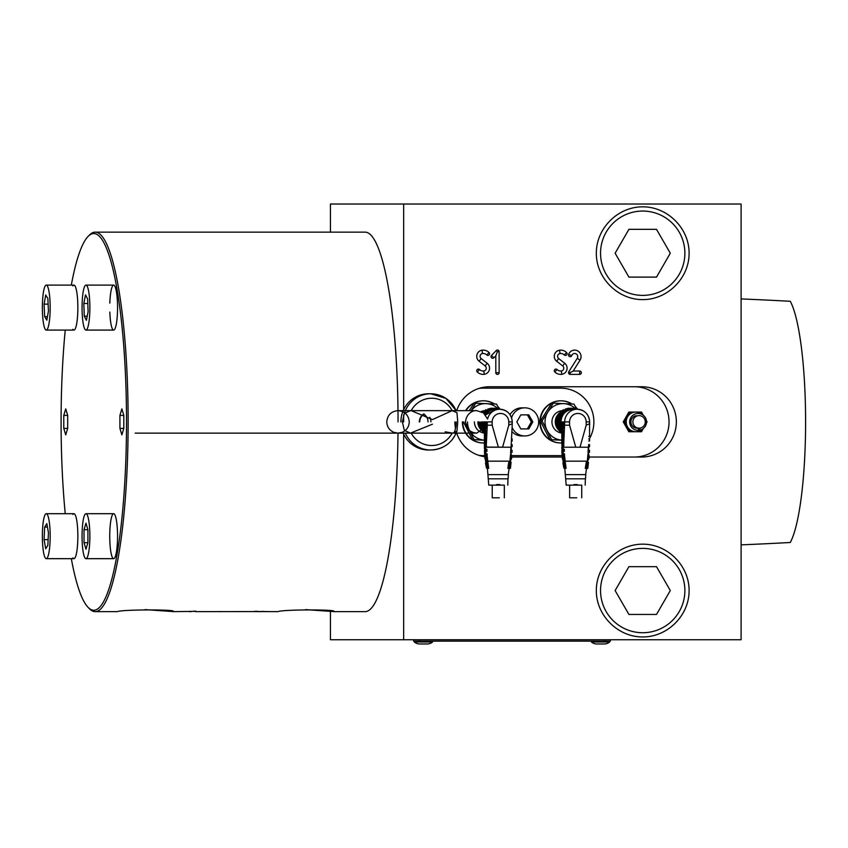 <?xml version="1.0" encoding="UTF-8"?>
<svg xmlns="http://www.w3.org/2000/svg" width="848" height="848" viewBox="0 0 848 848"><rect width="100%" height="100%" fill="white"/><g stroke="black" fill="none" stroke-linecap="round" stroke-linejoin="round"><path stroke-width="1.27" d="M420.64 643.971L419.728 643.971A8.438 8.438 0 0 1 414.312 642L414.312 641.162L414.312 642L432.586 642A8.438 8.438 0 0 1 427.169 643.971L426.258 643.971M413.612 641.162L413.612 639.752L413.612 641.162L419.23 641.162L419.23 639.752M604.762 639.752L604.762 641.162L610.39 641.162L610.39 639.752M604.762 641.162L419.23 641.162L432.586 641.162L432.586 642M427.169 643.971L419.728 643.971A8.438 8.438 0 0 1 414.312 642M609.68 642A8.438 8.438 0 0 1 604.264 643.971L596.822 643.971A8.438 8.438 0 0 1 591.406 642L609.68 642L609.68 641.162M591.406 642L591.406 641.162L591.406 642A8.438 8.438 0 0 0 596.822 643.971L597.734 643.971M604.264 643.971L603.363 643.971M741.099 544.861A728.485 126.5 0 0 0 790.262 542.487A126.5 21.963 90 0 0 805.6 421.891A126.5 21.963 90 0 0 790.262 301.294A728.485 126.5 0 0 0 741.099 298.92M71.317 285.108A188.341 32.701 90 0 1 88.033 236.497A188.341 32.701 90 0 1 93.799 233.55A188.341 32.701 90 0 1 126.511 421.891A188.341 32.701 90 0 1 93.799 610.242A188.341 32.701 90 0 1 88.033 607.285A188.341 32.701 90 0 1 71.317 558.673M65.243 513.697A188.341 32.701 90 0 1 65.243 330.084M88.701 235.85A189.751 32.945 90 0 1 89.379 235.119A189.751 32.945 90 0 1 95.188 232.14A189.751 32.945 90 0 1 128.133 421.891A189.751 32.945 90 0 1 95.188 611.641A189.751 32.945 90 0 1 89.379 608.673A189.751 32.945 90 0 1 88.701 607.931M191.033 611.631L190.185 611.641L191.256 611.344M190.185 611.641L188.818 611.546M191.881 611.323L191.203 611.641M255.683 611.313L254.411 611.387M257.357 611.313L256.244 611.313M261.311 611.641L262.763 611.45M262.159 611.556L262.477 611.323A2.809 2.767 90 0 0 262.159 611.556L257.538 611.482M193.45 611.164L195.909 611.185M95.188 611.641L117.331 611.641C121.921 609.373 180.709 609.373 172.706 611.641L194.065 611.376M398.051 421.891A189.751 32.945 90 0 0 365.106 232.14L95.188 232.14M265.71 611.599L277.9 611.641C282.49 609.373 341.278 609.373 333.275 611.641L365.106 611.641A189.751 32.945 90 0 0 397.998 433.137M333.699 611.578L305.587 609.617M263.876 611.641L264.947 611.578M263.378 611.419L262.424 611.355M195.294 611.641L265.943 611.556A2.809 2.767 90 0 0 265.869 611.493M173.13 611.578L145.019 609.617M72.917 285.924A22.493 3.901 90 0 1 73.956 285.108A22.493 3.901 90 0 1 74.995 285.924A22.493 3.901 90 0 1 77.825 310.622A22.493 3.901 90 0 1 73.956 330.084A22.493 3.901 90 0 1 72.917 329.268M45.23 329.268A22.493 3.901 -90 0 0 46.269 330.084A22.493 3.901 -90 0 0 50.138 310.622A22.493 3.901 -90 0 0 47.308 285.924A22.493 3.901 -90 0 0 46.269 285.108A22.493 3.901 -90 0 0 42.4 304.57A22.493 3.901 -90 0 0 45.23 329.268M109.827 303.128A22.493 3.901 90 0 1 113.653 285.108A22.493 3.901 90 0 1 117.48 303.128A22.493 3.901 90 0 1 113.653 330.084A22.493 3.901 90 0 1 109.827 312.053M82.139 312.053A22.493 3.901 -90 0 0 85.966 330.084A22.493 3.901 -90 0 0 89.793 303.128A22.493 3.901 -90 0 0 85.966 285.108A22.493 3.901 -90 0 0 82.139 312.053M117.554 536.19A22.493 3.901 90 0 1 113.653 558.673A22.493 3.901 90 0 1 109.742 536.19A22.493 3.901 90 0 1 113.653 513.697A22.493 3.901 90 0 1 117.554 536.19M82.055 536.19A22.493 3.901 -90 0 0 85.966 558.673A22.493 3.901 -90 0 0 89.867 536.19A22.493 3.901 -90 0 0 85.966 513.697A22.493 3.901 -90 0 0 82.055 536.19M72.917 514.503A22.493 3.901 90 0 1 73.956 513.697A22.493 3.901 90 0 1 77.825 533.18A22.493 3.901 90 0 1 74.995 557.867A22.493 3.901 90 0 1 73.956 558.673A22.493 3.901 90 0 1 72.917 557.867M47.308 557.867A22.493 3.901 -90 0 0 50.138 533.18A22.493 3.901 -90 0 0 46.269 513.697A22.493 3.901 -90 0 0 45.23 514.503A22.493 3.901 -90 0 0 42.4 539.201A22.493 3.901 -90 0 0 46.269 558.673A22.493 3.901 -90 0 0 47.308 557.867M44.096 539.635L44.668 527.064L46.841 523.629L48.442 532.745L47.87 545.306L45.697 548.751L44.096 539.635L48.135 539.635M44.668 527.064L47.446 527.064M123.819 428.388L121.868 434.876L119.918 428.388L123.819 428.388L123.819 415.403L119.918 415.403L121.868 408.906L123.819 415.403M119.918 428.388L119.918 415.403M84.016 542.678L84.016 529.693L85.966 523.205L87.916 529.693L87.916 542.678L85.966 549.175L84.016 542.678L87.916 542.678M84.016 529.693L87.916 529.693M84.27 316.187L83.825 303.467L85.521 294.871L87.651 299.005L88.107 311.725L86.411 320.321L84.27 316.187L87.227 316.187M83.825 303.467L87.81 303.467M63.78 428.388L63.78 415.403L65.731 408.906L67.681 415.403L67.681 428.388L65.731 434.876L63.78 428.388L67.681 428.388M63.78 415.403L67.681 415.403M44.096 304.135L45.707 295.03L47.88 298.485L48.442 311.057L46.841 320.162L44.668 316.707L44.096 304.135L48.135 304.135M44.668 316.707L47.446 316.707M266.314 611.45L265.254 611.641M256.679 611.631L258.767 611.631M259.467 611.631L261.831 611.599A2.809 2.767 90 0 1 261.926 611.514M404.326 430.36L402.387 421.891L404.326 413.421L410.474 410.644L398.019 410.644C391.182 411.312 387.441 415.064 386.773 421.891C386.995 426.756 389.306 430.212 393.716 432.279L398.019 433.137C395.009 433.137 399.832 433.137 398.019 433.137L410.474 433.137L404.326 430.36M410.474 433.137L432.448 424.191M452.154 410.644A23.638 23.278 90 0 0 411.195 410.655L432.448 419.59L452.154 410.655L456.955 412.679L457.75 421.891L456.955 431.102L452.811 433.137L445.126 431.823M403.213 433.137A28.111 27.687 90 0 0 429.65 449.981M453.987 433.084A28.111 27.687 90 0 0 456.266 421.891M411.195 410.655L410.474 410.644M424.191 414.078A8.999 8.862 90 0 0 419.728 421.891M419.336 421.891A8.999 8.862 -90 0 1 423.979 413.983M429.65 393.801A28.111 27.687 90 0 0 400.903 421.891M330.444 611.45L330.444 639.752L741.099 639.752L741.099 204.029L330.444 204.029L330.444 232.14M403.669 639.752L403.669 434.144M403.669 421.891L403.669 414.873M403.669 409.637L403.669 204.029M568.616 354.464A6.508 6.402 -90 0 1 581.06 356.637A6.508 6.402 -90 0 1 580.053 360.135L573.216 371.011L579.672 371.011A1.685 1.664 -90 0 1 581.336 372.696A1.685 1.664 -90 0 1 579.672 374.381L570.185 374.381A1.685 1.664 -90 0 1 568.785 371.784L577.255 358.322A3.127 3.085 90 0 0 575.177 353.542A3.127 3.085 90 0 0 571.753 355.588A1.685 1.664 -90 0 1 569.633 356.616A1.685 1.664 -90 0 1 568.616 354.464L571.753 355.588M564.726 363.273A6.19 6.095 -90 0 1 561.789 374.307A8.671 8.544 -90 0 1 554.804 371.986A1.685 1.664 -90 0 1 554.74 369.611A1.685 1.664 -90 0 1 557.094 369.548A5.3 5.215 90 0 0 561.365 370.968A2.809 2.767 90 0 0 562.701 365.944L556.659 361.237A6.19 6.095 -90 0 1 559.585 350.192A8.671 8.544 -90 0 1 566.581 352.514A1.685 1.664 -90 0 1 566.634 354.899A1.685 1.664 -90 0 1 564.291 354.962A5.3 5.215 90 0 0 560.019 353.542A2.809 2.767 90 0 0 558.684 358.556L564.726 363.273L562.701 365.944M496.292 350.531A1.685 1.664 -90 0 1 499.133 351.729L499.133 372.696A1.685 1.664 -90 0 1 497.469 374.381A1.685 1.664 -90 0 1 495.804 372.696L495.804 355.8L493.833 357.803A1.685 1.664 -90 0 1 491.49 357.803A1.685 1.664 -90 0 1 491.49 355.418L496.292 350.531L497.373 351.729L495.804 355.8M487.187 363.273A6.19 6.095 -90 0 1 484.261 374.307A8.671 8.544 -90 0 1 477.265 371.986A1.685 1.664 -90 0 1 477.212 369.611A1.685 1.664 -90 0 1 479.555 369.548A5.3 5.215 90 0 0 483.837 370.968A2.809 2.767 90 0 0 485.162 365.944L479.131 361.237A6.19 6.095 -90 0 1 482.056 350.192A8.671 8.544 -90 0 1 489.052 352.514A1.685 1.664 -90 0 1 489.105 354.899A1.685 1.664 -90 0 1 486.763 354.962A5.3 5.215 90 0 0 482.48 353.542A2.809 2.767 90 0 0 481.155 358.556L487.187 363.273L485.162 365.944M419.4 421.891A9.328 9.19 -90 0 1 423.82 413.909M485.957 455.874L486.042 456.881A35.139 34.609 -90 0 1 456.468 432.416M455.503 428.484A35.139 34.609 -90 0 1 454.888 421.891M456.701 410.644A35.139 34.609 -90 0 1 489.487 386.752L641.756 386.752A35.139 34.609 -90 0 1 676.354 421.891A35.139 34.609 -90 0 1 641.756 457.03L589.137 457.03M562.235 457.03L511.736 457.03M596.335 590.558C596.144 565.743 617.895 543.992 642.71 544.172C667.535 543.992 689.286 565.743 689.095 590.558C689.286 615.383 667.535 637.124 642.71 636.943C617.895 637.124 596.144 615.383 596.335 590.558M596.335 253.223C596.144 228.409 617.895 206.658 642.71 206.838C667.535 206.658 689.286 228.409 689.095 253.223C689.286 278.038 667.535 299.789 642.71 299.609C617.895 299.789 596.144 278.038 596.335 253.223M573.216 371.011L570.089 372.696L570.185 374.381M493.833 357.803L491.49 355.418M429.756 417.301A9.328 9.19 -90 0 1 430.943 421.891A9.328 9.19 -90 0 0 429.756 417.301M634.431 457.03A35.139 34.609 90 0 0 669.04 421.891A35.139 34.609 90 0 0 634.431 386.752M679.227 569.474A42.167 42.167 0 0 0 621.626 554.041A42.167 42.167 0 0 0 606.193 611.641A42.167 42.167 0 0 0 663.793 627.075A42.167 42.167 0 0 0 679.227 569.474M670.302 590.558L656.511 614.45L628.919 614.45L615.118 590.558L628.919 566.665L656.511 566.665L670.302 590.558M679.227 232.14A42.167 42.167 0 0 0 621.626 216.706A42.167 42.167 0 0 0 606.193 274.307A42.167 42.167 0 0 0 663.793 289.74A42.167 42.167 0 0 0 679.227 232.14M670.302 253.223L656.511 277.116L628.919 277.116L615.118 253.223L628.919 229.331L656.511 229.331L670.302 253.223M424.011 414.184A9.328 9.19 -90 0 1 428.017 421.891M489.052 352.514L486.763 354.962M477.265 371.986L479.555 369.548M499.133 351.729L497.373 351.729M566.581 352.514L564.291 354.962M554.804 371.986L557.094 369.548M484.833 455.63L482.173 455.63A33.729 33.22 -90 0 1 479.417 455.514M479.417 388.278A33.729 33.22 -90 0 1 482.173 388.161L559.68 388.161M642.53 414.714A9.837 9.688 90 0 0 627.637 416.75L624.711 421.891L630.308 431.727L628.834 431.727L623.248 421.891L628.834 412.054L630.308 412.054L627.637 416.75A9.837 9.688 90 0 0 636.159 431.727L641.491 431.727L643.314 428.516M478.919 388.437A33.729 33.22 -90 0 1 483.148 388.161L560.666 388.161A33.729 33.22 -90 0 1 589.328 438.935M482.173 388.161L483.148 388.161M630.308 431.727L635.64 431.727M636.159 431.727A9.837 9.688 90 0 0 642.53 429.067M636.18 415.679A6.286 6.19 90 0 0 630.997 422.834A6.286 6.19 90 0 0 638.046 428.102A8.438 1.452 -98.8 0 0 639.381 430.222A8.438 1.452 -98.8 0 0 639.996 428.102A6.286 6.19 -90 0 1 632.947 422.834A6.286 6.19 -90 0 1 638.141 415.679A6.286 6.19 -90 0 1 645.19 420.947A6.286 6.19 -90 0 1 639.996 428.102M646.452 422.993L647.077 421.891L646.452 420.788M643.314 415.266L641.491 412.054L636.159 412.054M635.64 412.054L630.308 412.054M624.711 421.891L623.248 421.891M483.148 455.63A33.729 33.22 -90 0 1 478.919 455.355M562.224 455.588A33.729 33.22 -90 0 1 560.666 455.63L511.662 455.63M465.584 410.644A21.083 20.765 -90 0 1 494.161 404.019M498.38 407.57A21.083 20.765 -90 0 1 499.758 409.245A12.646 12.455 90 0 0 487.6 419.039L483.477 412.902L476.724 410.644L452.811 410.644M485.098 442.879A21.083 20.765 -90 0 1 462.383 421.891M562.5 442.889A21.083 20.765 -90 0 1 539.9 421.392A21.083 20.765 -90 0 1 571.669 404.019M575.898 407.57A21.083 20.765 -90 0 1 577.276 409.245M523.364 435.872A14.056 13.844 -90 0 1 512.15 431.865M510.03 414.672A14.056 13.844 -90 0 1 523.364 407.92M485.098 442.91A21.083 20.765 -90 0 1 462.775 421.891M465.976 410.644A21.083 20.765 -90 0 1 494.585 404.04M562.5 442.921A21.083 20.765 -90 0 1 540.293 421.392A21.083 20.765 -90 0 1 572.093 404.04M512.097 427.392A14.056 13.844 90 0 0 524.827 435.946A14.056 13.844 90 0 0 536.816 414.863A14.056 13.844 90 0 0 511.588 417.799M532.82 421.891L528.823 428.918L520.831 428.918L516.835 421.891L520.831 414.863L528.823 414.863L532.82 421.891L531.357 421.891L527.361 428.918L520.831 428.918M520.831 414.863L527.361 414.863L531.357 421.891M575.421 406.669A21.083 20.765 -90 0 1 577.668 409.255M561.811 440.218L550.002 439.646L545.063 430.275L540.473 420.905L551.698 403.139L553.288 403.139L547.861 412.022A18.274 17.999 90 0 0 561.811 440.123M562.16 440.144L550.002 439.646M575.993 409.245A18.274 17.999 90 0 0 547.861 412.022L542.073 420.905L551.603 439.646M562.595 410.655A11.247 11.077 90 0 0 561.736 433.063M560.348 412.446A11.247 11.077 90 0 0 559.712 412.891M558.821 413.644A11.247 11.077 90 0 0 558.355 429.671M558.97 430.265A11.247 11.077 90 0 0 559.86 430.996M561.874 432.544L560.093 431.823L557.306 428.06L555.843 422.495L557.412 415.509L559.267 412.891L558.853 413.336L560.751 413.336M559.903 412.923L561.906 412.923L559.892 412.923L561.122 411.1L562.595 411.418L562.394 412.245L568.87 408.715L567.015 409.51L565.033 409.51L565.542 408.874L567.439 408.874M562.107 411.132L563.369 409.679L562.807 410.093L564.726 410.093L564.535 410.814L562.531 410.814M566.973 408.715L567.683 408.344A13.632 13.42 -90 0 1 570.068 408.291M556.553 424.233L558.567 424.233L558.461 425.76L557.751 422.495L558.45 421.498L556.362 421.233M567.683 408.344L569.57 408.344A13.632 13.42 -90 0 1 569.612 408.344L567.238 408.641M558.525 423.756L559.892 423.618A12.709 12.519 90 0 0 561.418 428.187M559.892 423.618L558.811 423.618L558.938 419.41L560.189 419.41L558.938 419.41M558.376 421.233L557.878 419.887L558.652 419.4M568.87 408.715L570.577 408.344L565.33 411.333L560.74 413.156A13.632 13.43 90 0 0 558.747 416.421L559.765 416.421L559.892 419.4M560.062 423.618L560.189 419.41M558.355 429.798L560.231 429.978A13.632 13.43 90 0 1 558.44 426.586L559.457 426.586L559.765 423.618M561.535 430.106L560.231 429.978M558.747 416.421L558.662 419.251L558.323 417.926L556.426 417.926M558.726 417.248L558.323 417.926M564.726 410.093A0.562 0.551 90 0 1 565.256 409.679A0.562 0.551 90 0 0 565.256 409.679L567.015 409.51M562.595 411.418L564.535 410.814M561.217 412.902L562.394 412.245M557.412 415.509L559.32 415.509L559.595 415.011L557.698 415.011M559.256 426.586L557.231 426.618M557.306 428.06L559.214 428.06L558.959 427.53L557.051 427.53M569.559 408.344A13.632 13.43 -90 0 1 571.457 408.259M558.44 426.586L558.461 425.76M561.588 430.826L560.687 430.265M575.792 409.245L574.361 408.46A13.632 13.43 90 0 0 570.577 408.344M573.386 409.245A12.646 12.455 90 0 0 560.92 421.891C561.641 414.206 565.796 409.997 573.386 409.245L577.149 409.245A12.646 12.455 90 0 0 564.694 421.891L563.602 447.225L575.76 447.225L569.57 425.208L564.694 425.208M589.561 446.673L588.512 446.673L588.65 444.564L589.561 444.564L589.561 446.673M588.544 446.673L588.512 447.225L588.512 446.673M586.18 421.891L589.667 421.891L589.604 425.208L589.667 423.693L586.18 425.208L586.18 421.891A8.438 8.31 90 0 0 577.88 413.453A8.438 8.31 90 0 0 569.57 421.891L561.069 421.891L562.606 444.013M562.637 444.331L562.637 443.61M562.987 437.833L563.814 437.833L563.814 439.942L562.107 439.942L561.811 442.783L561.811 437.833L562.987 437.833L562.987 439.942M562.934 439.942L562.934 442.783L562.107 442.783M562.637 442.783L562.637 437.833M561.811 428.749L562.987 431.791L561.811 437.229L561.811 432.586L562.107 434.197L562.627 432.989L561.811 428.749L562.637 428.749L563.814 431.791L562.637 437.229L562.637 432.586M563.464 432.989L562.637 430.996M562.977 421.891L563.814 421.891L563.729 427.848L562.648 428.431L562.415 427.699L562.16 428.643L561.895 428.028L561.811 421.891L562.977 421.891L562.892 427.848L563.729 427.848M562.33 428.335L563.157 428.335L562.16 428.643M562.637 426.682L562.637 421.891M562.892 427.848L562.659 428.431L563.507 428.431L562.648 428.431M563.358 425.844L562.192 426.417L562.086 425.76L562.913 425.76M562.531 425.844L563.358 425.664M562.627 426.247L562.531 425.664M562.266 426.237L562.298 423.841L562.086 425.76M561.811 447.225A112.445 110.738 90 0 0 561.811 448.56L562.118 448.56A112.445 110.738 -90 0 1 562.107 447.225L561.811 443.61L562.987 443.61L562.107 447.225M562.934 445.719L562.945 447.225L562.775 445.719M562.934 447.087L563.04 448.56L563.093 447.225M563.04 447.225L588.332 447.225L588.024 452.45M563.316 455.927L564.609 455.927L564.471 453.818L562.288 453.691A112.445 110.738 -90 0 1 562.192 451.475L563.061 451.348A112.445 110.738 -90 0 1 562.998 449.249L562.118 449.249L561.864 450.903A112.445 110.738 90 0 0 562.023 454.263L562.425 455.927L563.316 455.927A112.445 110.738 -90 0 1 563.178 453.818M563.061 451.348L564.344 451.348L564.291 449.249L562.998 449.249M587.908 454.581L587.42 460.008M563.39 456.881A112.445 110.738 -90 0 0 563.835 461.164L563.973 462.234L565.298 462.234L564.694 456.881L562.213 456.881A112.445 110.738 90 0 0 562.415 458.98L562.796 458.98A112.445 110.738 90 0 0 563.04 461.164L563.125 461.831L564.238 461.831M563.242 453.818L563.125 451.348M585.629 474.636L586.562 468.393L585.279 468.393L586.297 462.245L586.89 461.641L587.123 462.584L587.367 461.853L586.456 468.393L587.812 468.393L588.459 462.436L587.378 461.842M586.297 462.245L587.123 461.948M573.979 484.579L577.393 484.579M581.728 497.797L581.728 485.141L566.167 485.141L569.644 485.141L569.644 497.797L576.735 497.797M564.482 461.164L564.609 462.234M564.068 463.019L565.393 463.019L566.082 468.372L564.418 468.372L564.026 465.117L563.899 468.075L562.892 463.019L564.068 463.019L564.726 468.372M565.383 468.372L564.969 465.117M587.41 461.641L587.94 461.842M588.682 447.49A112.445 110.738 -90 0 1 588.639 450.341L589.519 450.341A112.445 110.738 -90 0 1 589.445 452.45L588.152 452.45M588.236 453.055L589.212 456.097A112.445 110.738 -90 0 1 589 458.492L587.42 461.535M587.918 456.086L588.342 456.086A112.445 110.738 -90 0 1 588.205 457.687M589 458.492L587.696 458.492M589.212 456.097L587.918 456.097M587.367 461.948L587.961 461.948M563.401 461.831L563.316 461.164A112.445 110.738 -90 0 1 563.072 458.98L563.909 458.98M563.072 458.98L563.284 458.98A112.445 110.738 90 0 0 563.538 461.164L563.973 462.234M563.125 451.475L562.192 451.475M563.231 453.691L562.288 453.691M563.051 448.56L562.118 448.56M562.987 431.791L563.814 431.791M562.987 434.187L563.814 434.187M561.811 437.229L562.637 437.229M563.358 423.841L562.531 423.841M562.606 426.247L563.443 426.247M562.934 426.205L562.107 426.205M562.478 428.145L563.305 428.145M588.459 462.436L587.272 462.436M587.017 464.036L587.643 464.036M588.077 462.139L587.335 462.139M587.24 462.584L587.961 462.584M587.971 462.52L587.261 462.52M564.641 465.117L563.803 465.117M564.174 468.075L565.012 468.075M562.987 443.61L563.846 443.61M562.987 445.719L563.962 445.719M562.945 447.225L563.602 447.225M561.895 428.028L562.457 428.028M576.735 485.141L577.34 485.141M574.637 497.797L569.644 497.797M588.512 447.225L575.76 447.225M589.604 425.208L589.54 426.449M586.18 425.208L580 447.225M589.561 427.265L589.561 426.141M589.561 433.402L589.561 428.049M588.724 441.034L589.561 441.034L589.561 438.935L588.724 438.935M588.724 436.466L589.561 436.466L589.561 434.356M576.788 409.245L574.043 404.136L553.288 403.139M542.073 420.905L540.473 420.905M497.903 406.669A21.083 20.765 -90 0 1 500.15 409.245M484.399 440.229L472.495 439.646L463.432 421.891M499.271 409.245L496.536 404.136L474.18 403.139L469.262 410.644M475.781 403.139L471.212 410.644M465.096 421.891L474.085 439.646L472.495 439.646M498.476 409.245A18.274 17.999 90 0 0 471.308 410.644M484.643 440.144L474.085 439.646M467.492 421.891A18.274 17.999 90 0 0 484.399 440.133M485.183 410.655A11.247 11.077 90 0 0 481.145 411.545M474.414 421.891A11.247 11.077 90 0 0 484.325 433.074M477.869 421.891A11.247 11.077 90 0 0 480.943 429.671M481.558 430.265A11.247 11.077 90 0 0 482.448 430.996M484.473 432.544L482.682 431.823L479.904 428.06L478.484 423.078L478.94 421.763M482.894 412.594L483.71 411.1L485.194 411.418L484.992 412.245L491.458 408.715L489.614 409.51L487.632 409.51L488.141 408.874L490.038 408.874M484.706 411.132L485.968 409.679L485.406 410.093L487.314 410.093L487.134 410.814L485.12 410.814M489.572 408.715L490.282 408.344A13.632 13.42 -90 0 1 492.656 408.291M490.282 408.344L492.158 408.344A13.632 13.42 -90 0 1 492.2 408.344M479.152 424.233L481.166 424.233L481.06 425.76L481.123 423.618L482.491 423.618A12.709 12.519 90 0 0 484.017 428.187M482.491 423.618L481.399 423.618L481.452 421.891M480.848 421.891L480.381 423.078L481.081 423.714L479.067 423.714M489.826 408.641L493.176 408.344L483.805 413.156M482.66 423.618L482.724 421.891M480.954 429.798L482.83 429.978A13.632 13.43 90 0 1 481.039 426.586L482.056 426.586L482.364 423.618M484.134 430.106L482.83 429.978M491.458 408.715L492.158 408.344A13.632 13.43 -90 0 1 494.045 408.259M487.314 410.093A0.562 0.551 90 0 1 487.854 409.679A0.562 0.551 90 0 0 487.854 409.679L489.614 409.51M485.194 411.418L487.134 410.814M481.844 426.586L479.83 426.618M479.904 428.06L481.802 428.06L481.547 427.53L479.65 427.53M483.805 412.902L484.992 412.245M481.039 426.586L481.06 425.76M484.176 430.826L483.286 430.265M498.38 409.245L496.949 408.46A13.632 13.43 90 0 0 493.176 408.344M485.554 414.926L495.974 409.245L499.737 409.245A12.646 12.455 90 0 1 512.203 421.891L512.266 421.891C511.535 414.216 507.358 409.997 499.737 409.245M485.533 445.719L485.554 447.225L485.374 445.719M483.667 421.891L485.204 444.013M492.169 425.208L487.282 425.208L486.19 447.225L498.359 447.225L492.169 425.208L492.169 421.891L487.282 421.891L487.282 425.208M512.139 426.449L511.238 444.564L512.15 444.564L512.15 446.673L511.111 446.673L512.266 423.693L508.779 425.208L502.588 447.225L498.359 447.225M511.111 447.225L502.588 447.225M485.533 447.087L510.931 447.225L510.613 452.45M487.208 455.927L487.059 453.818L484.886 453.691A112.445 110.738 -90 0 1 484.78 451.475L486.943 451.348L486.879 449.249L484.706 449.249L484.462 450.903A112.445 110.738 90 0 0 484.621 454.263L485.024 455.927L487.208 455.927M510.496 454.581L510.019 460.008M485.989 456.881A112.445 110.738 -90 0 0 486.434 461.164L486.561 462.234L487.886 462.234L487.293 456.881L484.812 456.881A112.445 110.738 90 0 0 485.014 458.98L485.395 458.98A112.445 110.738 90 0 0 485.639 461.164L485.724 461.831L486.837 461.831M508.228 474.636L509.16 468.393L507.878 468.393L508.493 463.602L508.895 462.245L509.489 461.641L509.722 462.584L509.966 461.853L509.054 468.393L510.411 468.393L511.058 462.436L510.909 461.842L509.871 462.436L510.878 461.842M508.895 462.245L509.712 461.948M509.839 462.139L510.909 461.842M496.568 484.579L499.981 484.579M485.84 453.818L485.724 451.348M485.544 447.225L486.19 447.225M485.236 444.331L485.236 443.61M485.575 437.833L486.413 437.833L486.413 439.942L484.696 439.942L484.399 442.783L484.399 437.833L485.575 437.833L485.575 439.942M485.533 439.942L485.533 442.783L484.696 442.783M485.236 442.783L485.236 437.833M484.399 428.749L485.575 431.791L484.399 437.229L484.399 432.586L484.706 434.197L485.226 432.989L484.399 428.749L485.236 428.749L486.413 431.791L485.236 437.229L485.236 432.586M486.052 432.989L485.236 430.996M485.236 426.682L485.236 421.891L486.402 421.891L486.317 427.848L485.236 428.431L485.003 427.699L484.749 428.643L484.399 421.891L485.575 421.891L485.491 427.848L486.317 427.848M484.929 428.335L485.586 428.643L484.749 428.643M484.494 428.028L485.056 428.028M485.077 428.145L485.904 428.145M484.706 448.56A112.445 110.738 -90 0 1 484.706 447.225L484.399 447.225A112.445 110.738 90 0 0 484.409 448.56L485.65 448.56L485.639 447.225M484.399 447.225L484.399 443.61L485.575 443.61L484.706 447.225M485.575 445.719L486.561 445.719M485.575 443.61L486.445 443.61M485.915 455.927A112.445 110.738 -90 0 1 485.766 453.818M486.561 462.234L486.127 461.164A112.445 110.738 90 0 1 485.883 458.98L486.508 458.98M487.07 461.164L487.208 462.234M509.966 461.948L510.549 461.948M510.56 462.52L509.849 462.52M509.839 462.584L510.549 462.584M510.676 462.139L509.924 462.139M511.058 462.436L509.871 462.436M510.888 450.341L511.238 450.341A112.445 110.738 -90 0 0 511.28 447.49M510.74 452.45L512.033 452.45A112.445 110.738 -90 0 0 512.107 450.341L510.825 450.341M511.238 444.564L511.28 443.801M511.641 436.466L511.747 434.356M511.418 441.034L512.15 441.034L512.15 438.935L511.524 438.935M511.8 433.402L512.065 428.049M512.097 427.265L512.15 426.141M485.491 427.848L485.257 428.431L486.095 428.431M485.575 421.891L486.402 421.891M484.399 437.229L485.236 437.229M485.575 434.187L486.413 434.187M485.575 431.791L486.413 431.791M485.65 449.313L485.681 447.225M485.83 453.691L484.886 453.691M485.724 451.475L484.78 451.475M485.65 451.348A112.445 110.738 -90 0 1 485.597 449.249M485.999 461.831L485.915 461.164A112.445 110.738 -90 0 1 485.671 458.98M485.957 423.841L485.12 423.841L485.226 426.247L485.957 425.664M485.12 423.841L485.12 425.664M484.886 423.841L484.706 426.205L485.512 425.76M484.685 423.841L484.685 425.76M486.031 426.247L484.865 426.237M485.533 426.205L484.706 426.205M485.957 425.844L485.12 425.844M510.825 453.055L511.81 456.097L510.507 456.097M510.517 456.086L510.931 456.086A112.445 110.738 -90 0 1 510.803 457.687M511.81 456.097A112.445 110.738 -90 0 1 511.598 458.492L510.284 458.492M510.008 461.535L511.598 458.492M509.606 464.036L510.231 464.036M486.657 463.019L487.992 463.019L488.681 468.372L487.017 468.372L486.614 465.117L486.487 468.075L485.48 463.019L486.657 463.019L487.314 468.372M487.971 468.372L487.568 465.117M486.763 468.075L487.6 468.075M487.24 465.117L486.402 465.117M504.316 497.797L504.316 485.141L488.766 485.141L492.232 485.141L492.232 497.797L499.324 497.797M499.324 485.141L499.928 485.141M497.225 497.797L492.232 497.797M482.056 350.192L482.48 353.542M481.155 358.556L479.131 361.237M559.585 350.192L560.019 353.542M558.684 358.556L556.659 361.237M565.16 461.164L587.282 461.164M487.748 461.164L509.881 461.164M457.114 430.36A28.111 27.687 -90 0 1 405.344 433.137M404.326 413.421A28.111 27.687 -90 0 1 456.097 410.644M411.206 433.137A23.638 23.278 90 0 0 452.154 433.127M579.672 371.011L579.672 374.381M568.785 371.784L570.089 372.696M580.053 360.135L577.255 358.322M499.133 372.696L495.804 372.696M483.837 370.968L484.261 374.307M561.365 370.968L561.789 374.307M558.355 421.763L556.352 421.763M573.502 409.245A12.709 12.519 90 0 0 567.46 410.167M565.33 411.333A12.709 12.519 90 0 0 560.019 419.4M559.457 426.586A13.632 13.43 90 0 0 561.249 429.978M562.309 412.594L560.295 412.594M560.793 414.322L558.779 414.322M560.496 414.736L558.482 414.736M559.553 416.453L557.539 416.453M559.341 416.93L557.327 416.93M558.503 417.364L556.606 417.364M558.726 418.785L556.723 418.785M558.609 419.304L556.606 419.304M557.878 419.887L555.981 419.887M557.804 420.47L555.906 420.47M557.751 422.495L555.843 422.495M557.783 423.078L555.885 423.078M558.482 423.714L556.468 423.714M558.111 425.06L556.203 425.06M558.26 425.632L556.352 425.632M559.065 426.131L557.051 426.131M560.083 428.378L558.069 428.378M560.358 428.823L558.344 428.823M560.655 430.265L558.747 430.265M561.376 430.286L559.373 430.286M561.567 430.625L559.754 430.625M561.652 431.823L560.093 431.823M561.673 432.173L560.486 432.173M561.758 413.156A13.632 13.43 90 0 0 559.765 416.421M560.92 421.891A12.646 12.455 90 0 0 561.217 424.604M589.604 421.891A12.646 12.455 90 0 0 577.149 409.245C584.76 409.997 588.936 414.216 589.667 421.891L589.667 423.693M565.998 478.813L585.523 478.813L585.777 474.636L565.733 474.636M585.194 485.141L585.374 478.813M587.06 463.729L588.385 463.729M563.814 426.555L562.977 426.555M569.57 421.891L569.57 425.208M496.091 409.245A12.709 12.519 90 0 0 490.049 410.167M487.929 411.333A12.709 12.519 90 0 0 484.929 414.195M482.056 426.586A13.632 13.43 90 0 0 483.848 429.978M484.908 412.594L483.053 412.594M480.339 422.495L478.442 422.495M480.381 423.078L478.484 423.078M480.699 425.06L478.802 425.06M480.848 425.632L478.95 425.632M481.653 426.131L479.65 426.131M482.682 428.378L480.668 428.378M482.947 428.823L480.933 428.823M483.254 430.265L481.346 430.265M483.975 430.286L481.971 430.286M484.166 430.625L482.353 430.625M484.24 431.823L482.682 431.823M484.272 432.173L483.084 432.173M483.519 421.891A12.646 12.455 90 0 0 483.805 424.604M495.974 409.245A12.646 12.455 90 0 0 485.565 414.937M512.266 423.693L512.266 421.891L508.779 421.891A8.438 8.31 90 0 0 500.479 413.453A8.438 8.31 90 0 0 492.169 421.891M508.779 421.891L508.779 425.208M488.586 478.813L508.122 478.813L508.376 474.636L488.331 474.636M507.793 485.141L507.963 478.813M509.648 463.729L510.984 463.729M486.402 426.555L485.575 426.555M88.033 607.285L89.379 608.673M88.033 236.497L89.379 235.119M73.956 330.084L46.269 330.084M113.653 330.084L85.966 330.084M113.653 558.673L85.966 558.673M73.956 513.697L46.269 513.697M73.956 558.673L46.269 558.673M113.653 513.697L85.966 513.697M113.653 285.108L85.966 285.108M73.956 285.108L46.269 285.108M136.231 433.137L476.724 433.137C469.898 432.469 466.146 428.717 465.488 421.891C466.644 411.715 475.24 410.082 476.724 410.644L398.019 410.644C404.846 411.312 408.598 415.064 409.266 421.891C409.043 426.756 406.722 430.212 402.323 432.279L398.019 433.137L476.724 433.137L487.25 425.855M452.811 433.137L135.192 433.137M456.955 431.102C452.185 443.027 443.44 449.323 430.72 450.002L428.59 450.002M456.171 410.644L445.942 398.38L430.72 393.779L428.59 393.779M639.381 430.222A8.438 8.438 0 0 0 646.43 420.608A8.438 8.438 0 0 0 636.806 413.559A8.438 8.438 0 0 0 629.757 423.184A8.438 8.438 0 0 0 639.381 430.222M521.902 407.835L524.827 407.835M521.902 435.946L524.827 435.946M574.372 408.46L569.167 408.259M563.454 456.881L563.369 455.874M563.04 448.56L563.051 449.313M588.215 452.45L588.024 455.546M587.706 459.075L587.378 461.906M566.167 485.141L564.8 468.372M564.132 463.019L564.037 462.234M496.96 408.46L491.755 408.259M510.803 452.45L510.623 455.546M510.305 459.075L509.966 461.906M488.766 485.141L487.399 468.372M486.074 428.431L485.236 428.431M509.51 461.641L510.422 461.641M486.731 463.019L486.625 462.234"/></g></svg>
